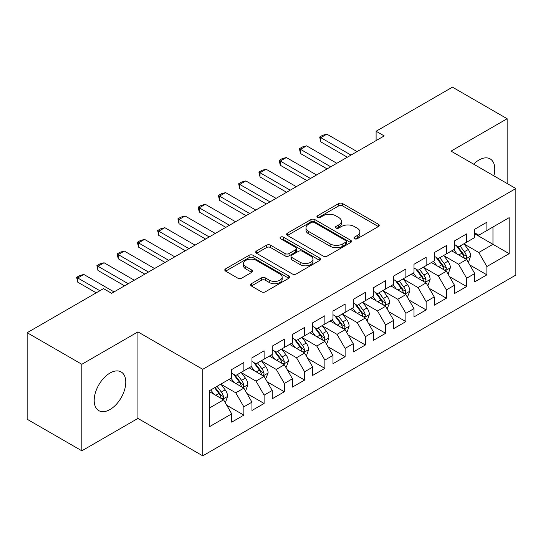 <?xml version="1.0" encoding="UTF-8"?>
<svg xmlns="http://www.w3.org/2000/svg" width="543" height="543" viewBox="0 0 543 543"><rect width="100%" height="100%" fill="white"/><g stroke="black" fill="none" stroke-linecap="round" stroke-linejoin="round"><path stroke-width="0.81" d="M354.491 238.737A1.968 1.134 0 0 0 357.274 238.737L378.396 226.54A2.81 1.622 0 0 0 379.218 225.393A2.81 1.622 0 0 0 378.396 224.245L342.613 203.584A2.81 1.622 0 0 0 338.635 203.584L317.519 215.781A1.968 1.134 0 0 0 316.942 216.582A1.968 1.134 0 0 0 317.519 217.39A1.968 1.134 0 0 0 320.302 217.39L323.031 215.809A8.993 5.192 0 0 1 335.757 215.809L338.737 217.533A8.993 5.192 0 0 1 341.371 221.205A8.993 5.192 0 0 1 338.737 224.877L336.002 226.451A1.968 1.134 0 0 0 335.425 227.259A1.968 1.134 0 0 0 336.002 228.06A1.968 1.134 0 0 0 338.784 228.06L341.52 226.485A8.993 5.192 0 0 1 354.246 226.485L357.226 228.203A8.993 5.192 0 0 1 359.86 231.875A8.993 5.192 0 0 1 357.226 235.547L354.491 237.128A1.968 1.134 0 0 0 353.914 237.929A1.968 1.134 0 0 0 354.491 238.737L354.491 237.128M109.985 409.537A22.338 12.896 120 0 0 124.578 389.847A22.338 12.896 120 0 0 121.157 371.948A22.338 12.896 120 0 0 109.985 373.055A22.338 12.896 120 0 0 95.392 392.738A22.338 12.896 120 0 0 98.812 410.644A22.338 12.896 120 0 0 109.985 409.537M493.852 175.837A22.338 12.896 120 0 0 490.159 158.902A22.338 12.896 120 0 0 478.987 160.009A22.338 12.896 120 0 0 473.645 164.169M251.368 283.697A2.81 1.622 0 0 0 250.547 284.844A2.81 1.622 0 0 0 251.368 285.991L261.407 291.788A2.81 1.622 0 0 0 265.384 291.788L288.842 278.247A2.81 1.622 0 0 0 289.663 277.1A2.81 1.622 0 0 0 288.842 275.953L253.058 255.291A2.81 1.622 0 0 0 249.081 255.291L225.623 268.833A2.81 1.622 0 0 0 224.802 269.98A2.81 1.622 0 0 0 225.623 271.127L237.753 278.131A2.81 1.622 0 0 0 241.723 278.131L251.762 272.335A2.81 1.622 0 0 0 252.59 271.188A2.81 1.622 0 0 0 251.762 270.041L245.748 266.565A7.521 4.344 0 0 1 243.549 263.498A7.521 4.344 0 0 1 248.192 259.486A7.521 4.344 0 0 1 256.384 260.43L279.944 274.025A7.521 4.344 0 0 1 282.15 277.1A7.521 4.344 0 0 1 277.507 281.111A7.521 4.344 0 0 1 269.308 280.168L265.384 277.901A2.81 1.622 0 0 0 261.407 277.901L251.368 283.697L251.368 285.991M81.83 364.285L81.83 450.812L137.936 418.422L137.936 331.895L81.83 364.285L27.15 332.71L103.503 288.632L111.607 293.308L384.206 135.92L376.109 131.243L376.109 140.596M137.936 331.895L202.743 369.308L515.85 188.536L515.85 275.07L202.743 455.842L202.743 369.308M507.142 183.514L507.142 118.734L451.043 151.124L515.85 188.536M507.142 118.734L452.462 87.158L376.109 131.243M323.234 256.092A2.81 1.622 0 0 0 327.205 256.092L350.663 242.551A2.81 1.622 0 0 0 351.491 241.404A2.81 1.622 0 0 0 350.663 240.257L314.879 219.596A2.81 1.622 0 0 0 310.908 219.596L287.451 233.137A2.81 1.622 0 0 0 286.623 234.284A2.81 1.622 0 0 0 287.451 235.438L323.234 256.092M281.376 239.158A1.968 1.134 0 0 1 283.371 239.436L283.371 237.101L319.752 258.101A2.81 1.622 0 0 1 320.574 259.249A2.81 1.622 0 0 1 319.752 260.396L296.295 273.944A2.81 1.622 0 0 1 292.317 273.944L256.534 253.282L256.534 250.988A2.81 1.622 0 0 0 255.712 252.135A2.81 1.622 0 0 0 256.534 253.282M256.534 250.988L266.572 245.192A2.81 1.622 0 0 1 270.55 245.192L285.061 253.567A2.81 1.622 0 0 0 289.039 253.567L295.697 249.726A2.81 1.622 0 0 0 296.519 248.579A2.81 1.622 0 0 0 295.697 247.432L280.588 238.71A1.968 1.134 0 0 1 280.012 237.902A1.968 1.134 0 0 1 281.226 236.85A1.968 1.134 0 0 1 283.371 237.101M474.738 233.789L492.963 244.316L492.963 227.008L509.164 217.655L486.888 230.517L486.888 222.216L474.738 229.227L474.738 237.535L466.634 242.212L466.634 233.904L454.484 240.922L454.484 249.223L446.38 253.9L446.38 245.599L434.23 252.617L434.23 260.918L426.133 265.595L426.133 257.294L413.976 264.305L413.976 272.613L405.879 277.29L405.879 268.989L393.723 276L393.723 284.301L385.625 288.978L385.625 280.677L373.475 287.695L373.475 295.996L365.371 300.673L365.371 292.372L353.221 299.39L353.221 307.691L345.117 312.368L345.117 304.066L332.968 311.078L332.968 319.379L324.863 324.062L324.863 315.754L312.714 322.773L312.714 331.074L304.616 335.75L304.616 327.449L292.46 334.468L292.46 342.769L284.362 347.445L284.362 339.144L272.206 346.156L272.206 354.464L264.108 359.14L264.108 350.832L251.959 357.851L251.959 366.152L243.855 370.828L243.855 362.527L231.705 369.545L231.705 377.847L209.428 390.709L209.428 426.723L231.705 413.861L223.601 399.831L209.428 391.646M509.164 217.655L509.164 253.669L486.888 266.532L478.79 252.502L464.102 244.024M469.776 264.95L486.888 274.833L486.888 266.532M486.888 274.833L474.738 281.851L474.738 273.55L466.634 278.226L458.536 264.19L443.848 255.712M449.523 276.645L466.634 286.528L466.634 278.226M466.634 286.528L454.484 293.539L454.484 285.238L446.38 289.914L438.282 275.885L423.601 267.407M429.269 288.34L446.38 298.216L446.38 289.914M446.38 298.216L434.23 305.234L434.23 296.933L426.133 301.609L418.029 287.58L403.347 279.102M409.015 300.028L426.133 309.91L426.133 301.609M426.133 309.91L413.976 316.929L413.976 308.628L405.879 313.304L397.775 299.268L383.093 290.79M388.761 311.723L405.879 321.605L405.879 313.304M405.879 321.605L393.723 328.617L393.723 320.316L385.625 324.992L377.521 310.963L362.839 302.485M368.514 323.418L385.625 333.3L385.625 324.992M385.625 333.3L373.475 340.312L373.475 332.011L365.371 336.687L357.274 322.657L342.585 314.18M348.26 335.112L365.371 344.988L365.371 336.687M365.371 344.988L353.221 352.007L353.221 343.705L345.117 348.382L337.02 334.352L322.332 325.875M328.006 346.801L345.117 356.683L345.117 348.382M345.117 356.683L332.968 363.701L332.968 355.394L324.863 360.077L316.766 346.04L302.084 337.563M307.752 358.495L324.863 368.378L324.863 360.077M324.863 368.378L312.714 375.389L312.714 367.088L304.616 371.765L296.512 357.735L281.831 349.258M287.498 370.19L304.616 380.066L304.616 371.765M304.616 380.066L292.46 387.084L292.46 378.783L284.362 383.46L276.258 369.43L261.577 360.952M267.244 381.878L284.362 391.761L284.362 383.46M284.362 391.761L272.206 398.779L272.206 390.478L264.108 395.155L256.004 381.118L241.323 372.641M246.997 393.573L264.108 403.456L264.108 395.155M264.108 403.456L251.959 410.467L251.959 402.166L243.855 406.843L235.757 392.813L221.069 384.335M226.743 405.268L243.855 415.144L243.855 406.843M243.855 415.144L231.705 422.162L231.705 413.861M231.705 373.17L235.757 375.505L243.855 370.828M209.428 408.017L223.601 399.831M251.959 361.475L256.004 363.817L264.108 359.14M235.757 392.813L243.855 388.136L228.868 379.482M251.959 402.166L243.855 388.136M272.206 349.78L276.258 352.122L284.362 347.445M256.004 381.118L264.108 376.442L249.122 367.787M272.206 390.478L264.108 376.442M292.46 338.092L296.512 340.427L304.616 335.75M276.258 369.43L284.362 364.753L269.376 356.099M292.46 378.783L284.362 364.753M312.714 326.397L316.766 328.739L324.863 324.062M296.512 357.735L304.616 353.059L289.623 344.405M312.714 367.088L304.616 353.059M332.968 314.702L337.02 317.044L345.117 312.368M316.766 346.04L324.863 341.364L309.877 332.71M332.968 355.394L324.863 341.364M353.221 303.014L357.274 305.349L365.371 300.673M337.02 334.352L345.117 329.669L330.13 321.022M353.221 343.705L345.117 329.669M373.475 291.32L377.521 293.661L385.625 288.978M357.274 322.657L365.371 317.981L350.384 309.327M373.475 332.011L365.371 317.981M393.723 279.625L397.775 281.966L405.879 277.29M377.521 310.963L385.625 306.286L370.638 297.632M393.723 320.316L385.625 306.286M413.976 267.937L418.029 270.271L426.133 265.595M397.775 299.268L405.879 294.591L390.892 285.944M413.976 308.628L405.879 294.591M434.23 256.242L438.282 258.577L446.38 253.9M418.029 287.58L426.133 282.903L411.146 274.249M434.23 296.933L426.133 282.903M454.484 244.547L458.536 246.889L466.634 242.212M438.282 275.885L446.38 271.208L431.393 262.554M454.484 285.238L446.38 271.208M474.738 232.852L478.79 235.194L486.888 230.517M458.536 264.19L466.634 259.513L451.647 250.859M474.738 273.55L466.634 259.513M27.15 332.71L27.15 419.237L81.83 450.812M137.936 418.422L202.743 455.842M478.79 252.502L492.963 244.316L509.164 253.669M355.278 239.015L357.226 237.888A8.993 5.192 0 0 0 359.86 234.216L359.86 231.875M341.371 221.205L341.371 223.54A8.993 5.192 0 0 1 338.737 227.212L336.789 228.338M378.362 226.56L342.613 205.926A2.81 1.622 0 0 0 338.635 205.926L318.3 217.662M350.629 242.572L314.879 221.938A2.81 1.622 0 0 0 310.908 221.938L287.485 235.458M345.694 242.205A1.968 1.134 0 0 0 346.271 241.404A1.968 1.134 0 0 0 345.694 240.603L314.288 222.467A1.968 1.134 0 0 0 311.506 222.467L308.621 224.13A8.993 5.192 0 0 0 305.987 227.802A8.993 5.192 0 0 0 308.621 231.474L330.09 243.868A8.993 5.192 0 0 0 342.816 243.868L345.694 242.205L345.694 244.547A1.968 1.134 0 0 0 346.271 243.739L346.271 241.404M305.987 227.802L305.987 230.144A8.993 5.192 0 0 0 308.621 233.816L308.621 231.474M345.694 244.547L342.816 246.21A8.993 5.192 0 0 1 330.09 246.21L308.621 233.816M256.574 253.303L266.572 247.527L266.572 245.192M296.519 248.579L296.519 250.914A2.81 1.622 0 0 1 295.697 252.061L289.039 255.909A2.81 1.622 0 0 1 285.061 255.909L270.55 247.527A2.81 1.622 0 0 0 266.572 247.527M283.371 239.436L319.718 260.423M300.123 262.262A7.521 4.344 0 0 0 308.315 263.206A7.521 4.344 0 0 0 312.958 259.194A7.521 4.344 0 0 0 310.759 256.126L302.458 251.334A2.81 1.622 0 0 0 298.48 251.334L291.822 255.176A2.81 1.622 0 0 0 291 256.323A2.81 1.622 0 0 0 291.822 257.47L300.123 262.262L300.123 264.604A7.521 4.344 0 0 0 308.315 265.541A7.521 4.344 0 0 0 312.958 261.529L312.958 259.194M291 256.323L291 258.665A2.81 1.622 0 0 0 291.822 259.812L291.822 257.47M300.123 264.604L291.822 259.812M282.15 277.1L282.15 279.435A7.521 4.344 0 0 1 277.507 283.446A7.521 4.344 0 0 1 269.308 282.509L265.384 280.242A2.81 1.622 0 0 0 261.407 280.242L251.402 286.012M243.549 263.498L243.549 265.832A7.521 4.344 0 0 0 245.748 268.907L245.748 266.565M251.728 272.355L245.748 268.907M288.801 278.267L253.058 257.626A2.81 1.622 0 0 0 249.081 257.626L225.664 271.154M468.134 262.113L468.623 261.828L470.645 255.984A7.588 4.385 -120 0 0 468.222 249.522L463.919 243.78M457.063 253.988L453.792 249.624M452.265 251.219L451.891 250.723M465.208 258.692L466.383 257.633L466.546 256.31A7.588 4.385 -120 0 0 464.374 251.742L460.07 245.999M457.613 246.359L462.928 253.452A3.869 2.233 60 0 1 463.634 254.626L466.546 256.31M456.283 245.585L461.944 253.147A7.588 4.385 60 0 1 464.116 257.708L464.272 258.149M350.995 155.094L320.777 137.65L320.777 141.859L319.664 137.006L322.698 135.255L326.852 134.141L357.07 151.592M347.344 157.205L320.777 141.859M326.852 134.141L320.777 137.65L319.664 137.006M447.88 273.801L448.369 273.523L450.391 267.679A7.588 4.385 -120 0 0 447.968 261.21L443.665 255.468M436.81 265.683L433.538 261.319M432.011 262.914L431.637 262.412M444.955 270.38L446.129 269.321L446.292 267.998A7.588 4.385 -120 0 0 444.12 263.436L439.816 257.694M437.366 258.047L442.681 265.14A3.869 2.233 60 0 1 443.38 266.314L446.292 267.998M436.029 257.28L441.69 264.835A7.588 4.385 60 0 1 443.862 269.403L444.018 269.844M427.626 285.496L428.115 285.218L430.137 279.367A7.588 4.385 -120 0 0 427.714 272.905L423.418 267.163M416.556 277.378L413.291 273.007M411.757 274.602L411.384 274.106M424.701 282.075L425.875 281.016L426.045 279.693A7.588 4.385 -120 0 0 423.866 275.125L419.569 269.382M417.112 269.742L422.427 276.835A3.869 2.233 60 0 1 423.126 278.009L426.045 279.693M415.775 268.968L421.436 276.53A7.588 4.385 60 0 1 423.615 281.098L423.764 281.532M330.741 166.789L300.523 149.345L300.523 153.554L299.41 148.701L302.444 146.949L306.598 145.836L336.816 163.28M327.096 168.893L300.523 153.554M306.598 145.836L300.523 149.345L299.41 148.701M310.487 178.484L280.269 161.04L280.269 165.248L279.156 160.395L282.19 158.637L286.344 157.531L316.562 174.975M306.843 180.588L280.269 165.248M286.344 157.531L280.269 161.04L279.156 160.395M407.379 297.191L409.884 291.062A7.588 4.385 -120 0 0 407.467 284.6L403.164 278.858M396.309 289.066L393.037 284.702M391.503 286.297L391.136 285.801M404.447 293.77L405.621 292.711L405.791 291.387A7.588 4.385 -120 0 0 403.619 286.819L399.315 281.077M396.858 281.437L402.173 288.53A3.869 2.233 60 0 1 402.872 289.704L405.791 291.387M395.521 280.663L401.189 288.224A7.588 4.385 60 0 1 403.361 292.786L403.51 293.227M387.125 308.886L389.636 302.756A7.588 4.385 -120 0 0 387.213 296.295L382.91 290.546M376.055 300.761L372.783 296.397M371.256 297.992L370.883 297.489M384.193 305.458L385.367 304.406L385.537 303.075A7.588 4.385 -120 0 0 383.365 298.514L379.062 292.772M376.604 293.125L381.919 300.225A3.869 2.233 60 0 1 382.625 301.399L385.537 303.075M375.267 292.358L380.935 299.919A7.588 4.385 60 0 1 383.107 304.48L383.256 304.922M290.233 190.179L260.016 172.728L260.016 176.937L258.902 172.09L261.943 170.332L266.09 169.219L296.308 186.67M286.589 192.283L260.016 176.937M266.09 169.219L260.016 172.728L258.902 172.09M269.98 201.867L239.762 184.423L239.762 188.631L238.649 183.778L241.689 182.027L245.836 180.914L276.054 198.358M266.335 203.971L239.762 188.631M245.836 180.914L239.762 184.423L238.649 183.778M366.871 320.574L367.36 320.295L369.383 314.445A7.588 4.385 -120 0 0 366.959 307.983L362.656 302.241M355.801 312.456L352.529 308.085M351.002 309.68L350.629 309.184M363.939 317.153L365.12 316.094L365.283 314.77A7.588 4.385 -120 0 0 363.111 310.209L358.808 304.46M356.351 304.82L361.665 311.913A3.869 2.233 60 0 1 362.371 313.087L365.283 314.77M355.02 304.053L360.681 311.607A7.588 4.385 60 0 1 362.853 316.175L363.009 316.617M249.726 213.562L219.508 196.118L219.508 200.326L218.395 195.473L221.435 193.722L225.589 192.609L255.801 210.053M246.081 215.666L219.508 200.326M225.589 192.609L219.508 196.118L218.395 195.473M346.617 332.268L347.106 331.99L349.129 326.139A7.588 4.385 -120 0 0 346.705 319.678L342.402 313.935M335.547 324.144L332.275 319.779M330.748 321.375L330.375 320.879M343.692 328.848L344.866 327.789L345.029 326.465A7.588 4.385 -120 0 0 342.857 321.897L338.554 316.155M336.097 316.515L341.411 323.608A3.869 2.233 60 0 1 342.117 324.782L345.029 326.465M334.766 315.741L340.427 323.302A7.588 4.385 60 0 1 342.599 327.87L342.755 328.305M229.479 225.257L199.261 207.806L199.261 212.021L198.147 207.168L201.181 205.41L205.335 204.304L235.553 221.748M225.827 227.361L199.261 212.021M205.335 204.304L199.261 207.806L198.147 207.168M326.363 343.963L326.852 343.678L328.875 337.834A7.588 4.385 -120 0 0 326.452 331.373L322.148 325.624M315.293 335.839L312.021 331.474M310.494 333.069L310.121 332.574M323.438 340.542L324.612 339.484L324.775 338.16A7.588 4.385 -120 0 0 322.603 333.592L318.3 327.85M315.85 328.21L321.164 335.303A3.869 2.233 60 0 1 321.863 336.477L324.775 338.16M314.512 327.436L320.173 334.997A7.588 4.385 60 0 1 322.345 339.558L322.501 339.999M209.225 236.945L179.007 219.501L179.007 223.709L177.894 218.856L180.928 217.105L185.082 215.992L215.299 233.442M205.58 239.049L179.007 223.709M185.082 215.992L179.007 219.501L177.894 218.856M306.109 355.651L306.598 355.373L308.621 349.529A7.588 4.385 -120 0 0 306.198 343.061L301.901 337.318M295.039 347.534L291.774 343.169M290.24 344.757L289.867 344.262M303.184 352.231L304.358 351.172L304.528 349.848A7.588 4.385 -120 0 0 302.349 345.287L298.053 339.545M295.596 339.898L300.91 346.991A3.869 2.233 60 0 1 301.609 348.165L304.528 349.848M294.258 339.131L299.919 346.685A7.588 4.385 60 0 1 302.091 351.253L302.247 351.694M188.971 248.64L158.753 231.196L158.753 235.404L157.64 230.551L160.674 228.8L164.828 227.687L195.046 245.131M185.326 250.744L158.753 235.404M164.828 227.687L158.753 231.196L157.64 230.551M285.862 367.346L286.344 367.068L288.367 361.217A7.588 4.385 -120 0 0 285.951 354.755L281.647 349.013M274.792 359.222L271.52 354.857M269.986 356.452L269.62 355.957M282.93 363.925L284.104 362.867L284.274 361.543A7.588 4.385 -120 0 0 282.102 356.975L277.799 351.233M275.342 351.592L280.656 358.685A3.869 2.233 60 0 1 281.355 359.86L284.274 361.543M274.005 350.819L279.672 358.38A7.588 4.385 60 0 1 281.844 362.948L281.993 363.382M168.717 260.335L138.499 242.884L138.499 247.099L137.386 242.246L140.427 240.488L144.574 239.382L174.792 256.825M165.072 262.439L138.499 247.099M144.574 239.382L138.499 242.884L137.386 242.246M265.608 379.041L268.12 372.912A7.588 4.385 -120 0 0 265.697 366.45L261.393 360.708M254.538 370.917L251.266 366.552M249.739 368.147L249.366 367.652M262.676 375.62L263.85 374.561L264.02 373.238A7.588 4.385 -120 0 0 261.848 368.67L257.545 362.928M255.088 363.287L260.402 370.38A3.869 2.233 60 0 1 261.108 371.555L264.02 373.238M253.751 362.514L259.418 370.075A7.588 4.385 60 0 1 261.59 374.636L261.74 375.077M148.463 272.023L118.245 254.579L118.245 258.787L117.132 253.934L120.173 252.183L124.32 251.07L154.538 268.52M144.818 274.134L118.245 258.787M124.32 251.07L118.245 254.579L117.132 253.934M245.355 390.729L245.836 390.451L247.866 384.607A7.588 4.385 -120 0 0 245.443 378.138L241.14 372.396M234.284 382.611L231.013 378.247M229.485 379.842L229.112 379.34M242.422 387.308L243.603 386.249L243.766 384.926A7.588 4.385 -120 0 0 241.594 380.365L237.291 374.622M234.834 374.975L240.149 382.068A3.869 2.233 60 0 1 240.854 383.243L243.766 384.926M233.504 374.208L239.164 381.763A7.588 4.385 60 0 1 241.336 386.331L241.492 386.772M128.209 283.717L97.991 266.274L97.991 270.482L96.878 265.629L99.919 263.878L104.073 262.764L134.284 280.208M124.564 285.822L97.991 270.482M104.073 262.764L97.991 266.274L96.878 265.629M225.101 402.424L225.589 402.146L227.612 396.295A7.588 4.385 -120 0 0 225.189 389.833L220.886 384.091M214.03 394.306L210.759 389.935M222.168 399.003L223.349 397.944L223.512 396.621A7.588 4.385 -120 0 0 221.34 392.053L217.037 386.311M215.137 387.41L219.895 393.763A3.869 2.233 60 0 1 220.601 394.937L223.512 396.621M214.607 387.716L218.91 393.458A7.588 4.385 60 0 1 221.082 398.026L221.239 398.467M99.858 290.736L77.744 277.968L77.744 282.177L76.631 277.324L79.665 275.566L83.819 274.459L114.037 291.903M96.213 292.84L77.744 282.177M83.819 274.459L77.744 277.968L76.631 277.324M357.226 237.888L357.226 235.547M336.002 228.06L336.002 226.451M338.737 227.212L338.737 224.877M317.519 217.39L317.519 215.781M338.635 205.926L338.635 203.584M342.613 205.926L342.613 203.584M378.396 226.54L378.396 224.245M287.451 235.438L287.451 233.137M310.908 221.938L310.908 219.596M314.879 221.938L314.879 219.596M350.663 242.551L350.663 240.257M330.09 246.21L330.09 243.868M342.816 246.21L342.816 243.868M270.55 247.527L270.55 245.192M285.061 255.909L285.061 253.567M289.039 255.909L289.039 253.567M295.697 252.061L295.697 249.726M319.752 260.396L319.752 258.101M261.407 280.242L261.407 277.901M265.384 280.242L265.384 277.901M269.308 282.509L269.308 280.168M251.762 272.335L251.762 270.041M225.623 271.127L225.623 268.833M249.081 257.626L249.081 255.291M253.058 257.626L253.058 255.291M288.842 278.247L288.842 275.953M465.684 258.963L470.598 256.133M464.374 251.742L468.222 249.522M458.774 254.972L461.944 253.147M445.43 270.658L450.344 267.821M444.12 263.436L447.968 261.21M438.52 266.667L441.69 264.835M425.176 282.353L430.09 279.516M423.866 275.125L427.714 272.905M418.266 278.362L421.436 276.53M404.929 294.041L409.836 291.211M403.619 286.819L407.467 284.6M398.012 290.057L401.189 288.224M384.675 305.736L389.582 302.899M383.365 298.514L387.213 296.295M377.765 301.745L380.935 299.919M364.421 317.431L369.328 314.594M363.111 310.209L366.959 307.983M357.511 313.44L360.681 311.607M344.167 329.126L349.081 326.289M342.857 321.897L346.705 319.678M337.257 325.135L340.427 323.302M323.913 340.814L328.827 337.977M322.603 333.592L326.452 331.373M317.003 336.823L320.173 334.997M303.659 352.509L308.573 349.672M302.349 345.287L306.198 343.061M296.749 348.518L299.919 346.685M283.412 364.204L288.319 361.366M282.102 356.975L285.951 354.755M276.496 360.213L279.672 358.38M263.158 375.892L268.066 373.061M261.848 368.67L265.697 366.45M256.248 371.907L259.418 370.075M242.904 387.587L247.812 384.749M241.594 380.365L245.443 378.138M235.995 383.596L239.164 381.763M222.65 399.281L227.565 396.444M221.34 392.053L225.189 389.833M215.741 395.29L218.91 393.458"/></g></svg>
